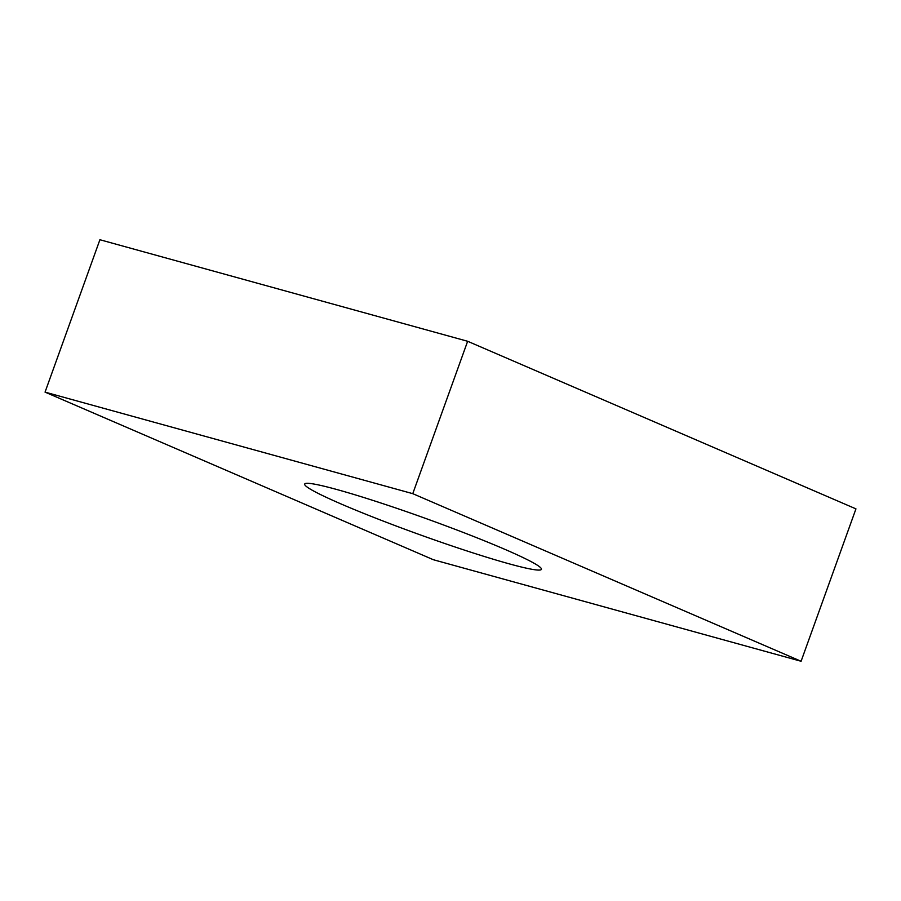 <?xml version="1.0" encoding="UTF-8"?>
<svg xmlns="http://www.w3.org/2000/svg" width="901" height="901" viewBox="0 0 901 901"><rect width="100%" height="100%" fill="white"/><g stroke="black" fill="none" stroke-linecap="round" stroke-linejoin="round"><path stroke-width="1.35" d="M509.054 563.801A125.825 8.65 -160.2 0 0 541.456 569.319A125.825 8.65 -160.2 0 0 468.25 534.383A125.825 8.65 -160.2 0 0 337.087 489.581A125.825 8.65 -160.2 0 0 304.684 484.074A125.825 8.65 -160.2 0 0 377.891 519.01A125.825 8.65 -160.2 0 0 509.054 563.801M801.09 661.266L855.95 508.874L467.642 341.276L99.91 239.734L45.05 392.126L433.358 559.724L801.09 661.266L412.771 493.669L467.642 341.276M412.771 493.669L45.05 392.126"/></g></svg>
